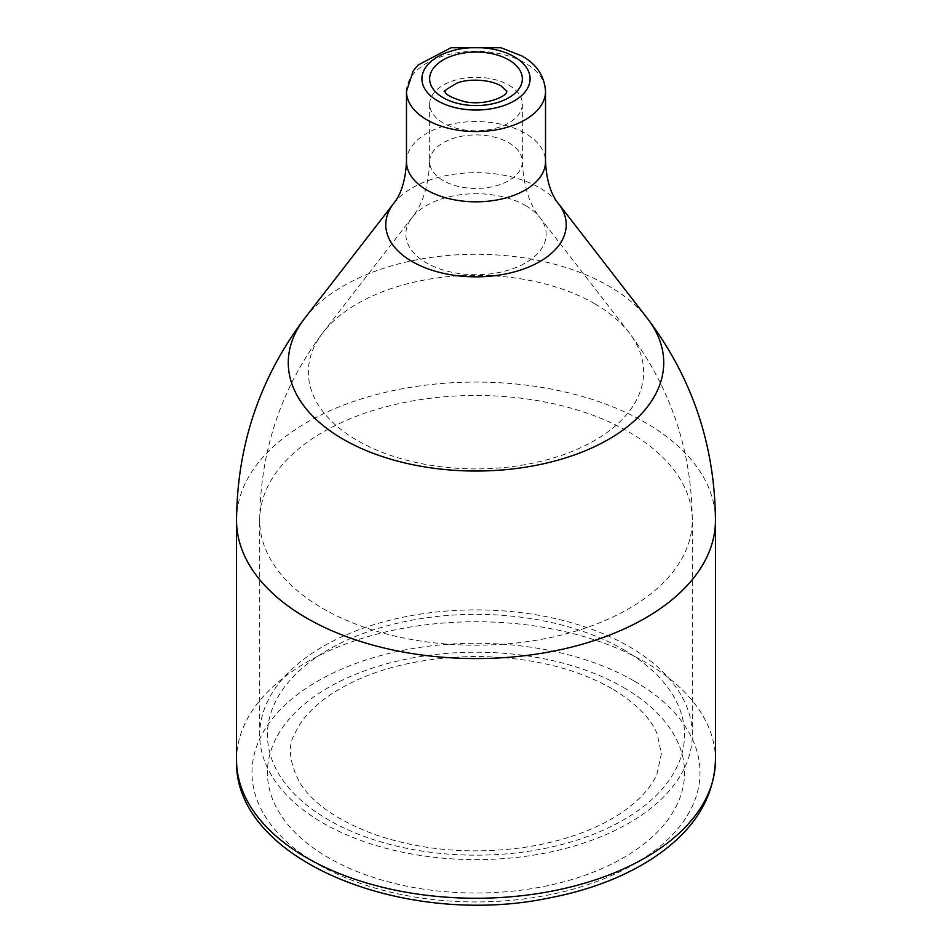 <?xml version="1.0" encoding="UTF-8"?>
<svg xmlns="http://www.w3.org/2000/svg" width="952" height="952" viewBox="0 0 952 952"><rect width="100%" height="100%" fill="white"/><g stroke="black" fill="none" stroke-linecap="round" stroke-linejoin="round"><path stroke-width="0.71" stroke-dasharray="4.76 3.57" d="M628.939 646.467A216.294 124.879 180 0 1 692.294 734.765A216.294 124.879 180 0 1 476 859.644A216.294 124.879 180 0 1 259.706 734.765A216.294 124.879 180 0 1 393.224 619.395A216.294 124.879 180 0 1 628.939 646.467M508.773 85.121A46.351 26.763 180 0 1 522.351 104.042A46.351 26.763 180 0 1 476 130.805A46.351 26.763 180 0 1 429.649 104.042A46.351 26.763 180 0 1 458.269 79.325A46.351 26.763 180 0 1 508.773 85.121M406.48 91.428A69.52 40.139 180 0 1 449.392 54.347A69.52 40.139 180 0 1 525.159 63.046A69.52 40.139 180 0 1 545.52 91.428M406.48 161.685A69.52 40.139 180 0 1 449.392 124.605A69.52 40.139 180 0 1 525.159 133.304A69.52 40.139 180 0 1 545.52 161.685M393.64 203.49A90.226 52.086 180 0 1 539.796 187.925A90.226 52.086 180 0 1 558.36 203.49M304.64 318.396A187.722 108.373 180 0 1 608.733 286.005A187.722 108.373 180 0 1 647.36 318.396M236.536 520.327A239.464 138.254 180 0 1 384.358 392.593A239.464 138.254 180 0 1 645.325 422.557A239.464 138.254 180 0 1 715.464 520.327M236.536 759.993A239.464 138.254 180 0 1 384.358 632.271A239.464 138.254 180 0 1 645.325 662.235A239.464 138.254 180 0 1 715.464 759.993M634.401 681.156A224.017 129.329 180 0 1 533.977 897.534A224.017 129.329 180 0 1 259.622 739.133A224.017 129.329 180 0 1 634.401 681.156M623.477 687.463A208.571 120.416 180 0 1 529.978 888.918A208.571 120.416 180 0 1 274.545 741.441A208.571 120.416 180 0 1 623.477 687.463M623.477 649.621A208.571 120.416 180 0 1 529.978 851.076A208.571 120.416 180 0 1 274.545 703.599A208.571 120.416 180 0 1 623.477 649.621M628.939 432.018A216.294 124.879 180 0 1 692.294 520.327A216.294 124.879 180 0 1 476 645.194A216.294 124.879 180 0 1 259.706 520.327A216.294 124.879 180 0 1 393.224 404.957A216.294 124.879 180 0 1 628.939 432.018M594.548 303.664A167.647 96.795 180 0 1 629.046 332.593A167.647 96.795 180 0 1 476 468.896A167.647 96.795 180 0 1 322.954 332.593A167.647 96.795 180 0 1 594.548 303.664M525.599 205.584A70.15 40.496 180 0 1 540.034 217.687A70.15 40.496 180 0 1 476 274.723A70.15 40.496 180 0 1 411.966 217.687A70.15 40.496 180 0 1 525.599 205.584M508.773 142.764A46.351 26.763 180 0 1 522.351 161.685A46.351 26.763 180 0 1 476 188.448A46.351 26.763 180 0 1 429.649 161.685A46.351 26.763 180 0 1 458.269 136.969A46.351 26.763 180 0 1 508.773 142.764M611.886 688.617C574.829 667.733 529.419 657.011 475.667 656.452C414.108 657.534 364.592 671.041 327.119 696.959C310.864 708.931 300.13 721.188 294.918 733.718C287.468 745.237 289.111 761.612 299.832 782.853C313.018 803.738 338.388 821.1 375.98 834.94C423.58 850.898 474.322 854.86 528.205 846.816C567.725 840.152 599.819 828.121 624.488 810.699C640.898 798.704 651.739 786.4 657.023 773.809L661.39 753.794L657.154 733.885C650.621 717.915 635.531 702.826 611.886 688.617M429.649 104.042L429.649 161.685C428.531 185.842 422.64 204.513 411.966 217.687L322.954 332.593C281.375 387.642 260.289 450.225 259.706 520.327L259.706 734.765M522.351 104.042L522.351 161.685C523.469 185.842 529.36 204.513 540.034 217.687L629.046 332.593C670.624 387.642 691.711 450.225 692.294 520.327L692.294 734.765"/><path stroke-width="1.43" d="M514.235 56.739A54.074 31.214 180 0 1 489.994 108.968A54.074 31.214 180 0 1 423.771 70.734A54.074 31.214 180 0 1 514.235 56.739M545.52 91.428A69.52 40.139 180 0 1 476 131.566A69.52 40.139 180 0 1 406.48 91.428L413.227 70.841L418.178 64.962L450.939 47.755L501.014 47.743L521.958 55.978C536.642 64.201 544.496 76.017 545.52 91.428L545.52 161.685A69.52 40.139 180 0 1 476 201.824A69.52 40.139 180 0 1 406.48 161.685L406.48 91.428M545.52 161.685C546.519 180.309 550.792 194.244 558.36 203.49A90.226 52.086 180 0 1 476 276.842A90.226 52.086 180 0 1 393.64 203.49L304.64 318.396C259.848 377.682 237.143 445 236.536 520.327A239.464 138.254 180 0 0 476 658.582A239.464 138.254 180 0 0 715.464 520.327C714.857 445 692.152 377.682 647.36 318.396A187.722 108.373 180 0 1 476 471.026A187.722 108.373 180 0 1 304.64 318.396M715.464 520.327L715.464 759.993A239.464 138.254 180 0 1 476 898.248A239.464 138.254 180 0 1 236.536 759.993L236.536 520.327M508.773 59.893A46.351 26.763 180 0 1 487.995 104.66A46.351 26.763 180 0 1 431.232 71.888A46.351 26.763 180 0 1 508.773 59.893M406.48 161.685C405.481 180.309 401.208 194.244 393.64 203.49M558.36 203.49L647.36 318.396M715.464 759.993C713.929 800.501 691.402 834.297 647.895 861.381C620.002 878.47 587.158 890.655 549.352 897.938C404.874 928.295 233.252 860.334 236.536 759.993M501.049 85.894C487.591 78.254 465.171 79.23 456.71 83.264C445.964 89.559 442.097 92.284 445.096 91.428L445.096 91.428C446.31 90.035 439.622 94.784 465.349 101.852C487.686 105.886 506.678 95.438 506.381 92.499L506.904 91.428L501.049 85.894"/></g></svg>
